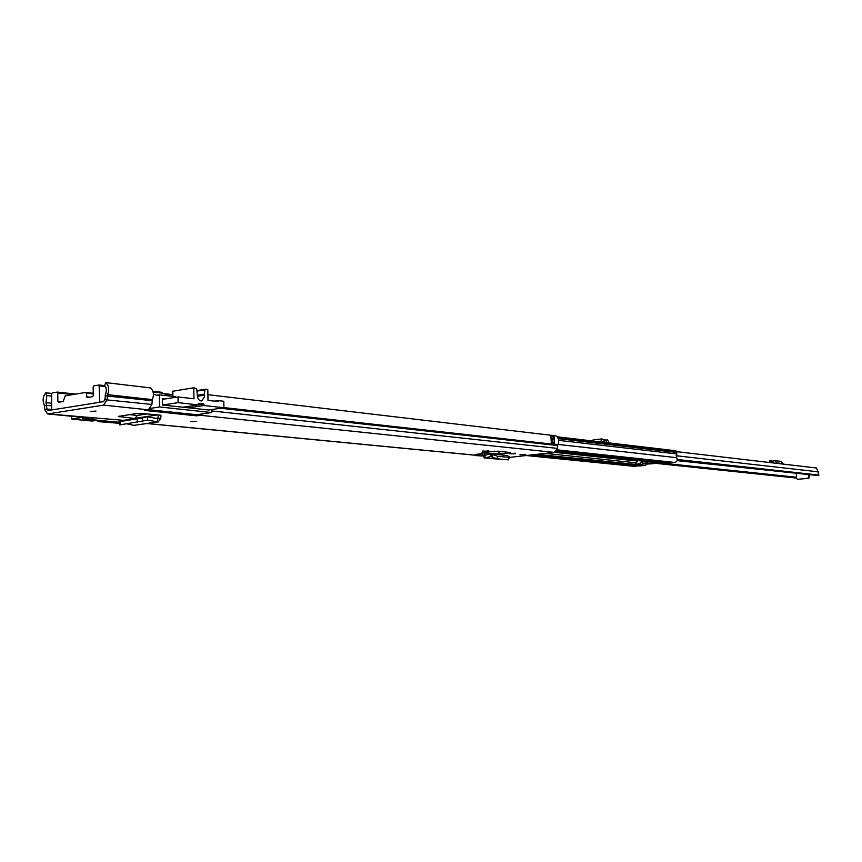 <?xml version="1.0" encoding="UTF-8"?>
<svg xmlns="http://www.w3.org/2000/svg" width="862" height="862" viewBox="0 0 862 862"><rect width="100%" height="100%" fill="white"/><g stroke="black" fill="none" stroke-linecap="round" stroke-linejoin="round"><path stroke-width="1.29" d="M190.804 421.723L196.18 421.367L190.804 421.723M95.984 411.088L90.327 411.454L95.984 411.088M482.063 453.671L476.083 454.349L476.126 455.632L482.063 453.703M487.903 451.171L482.472 451.085L487.903 451.171L487.881 450.503M514.442 453.832L509.162 453.768L514.442 453.832L514.409 453.186M525.755 454.339L519.958 454.748L525.755 454.339M484.045 452.291L481.987 452.798L500.477 454.058L510.692 452.582L497.945 451.171L484.045 452.291L485.338 457.873L484.498 457.948L482.17 455.082L481.987 452.798M120.702 424.847L119.98 421.572L119.031 421.647L119.743 424.912L147.65 420.128L158.231 421.949L160.828 418.264L160.903 415.225L141.594 413.437L141.583 414.773M137.263 415.495L134.881 418.49L118.353 416.465L136.282 413.544L141.594 413.437M484.498 457.948L501.695 459.424L485.338 457.873L490.737 456.44L490.144 453.865L490.909 453.8L507.449 455.578L509.873 457.345L554.374 452.41L557.488 448.402L557.8 444.76C559.427 440.924 558.781 437.95 555.861 435.849L207.904 394.688M202.667 413.868L200.458 415.29L196.708 415.84L144.59 410.409L148.361 409.827L151.906 404.45L152.337 399.623C154.223 394.516 153.576 390.605 150.397 387.889L105.67 382.599L104.604 385.853L106.004 387.717L106.328 390.551L104.808 399.677L103.526 401.649L48.197 410.549L46.957 409.03L51.731 409.504M51.688 393.428L45.805 392.781C42.874 396.488 42.357 400.571 44.242 405.032L44.759 409.687L47.636 413.954L103.569 405.129L107.147 399.602L107.588 394.645C109.496 389.387 108.86 385.379 105.67 382.599M48.229 413.932L123.869 420.365M498.279 451.58L500.046 451.386M137.026 415.462L129.365 414.6M45.805 392.781L46.86 395.593L45.966 402.662L46.957 409.03L44.759 409.687M46.86 395.593L51.601 396.1M93.236 418.285L92.115 418.178M551.324 443.682L550.958 436.592L554.158 436.948L554.654 444.059L551.324 443.682M552.962 442.572L552.844 439.06L554.341 437.099M500.456 453.918L498.085 451.602M490.144 453.865L484.95 455.319M490.737 456.44L491.642 454.026L497.697 456.364L509.873 457.345L508.246 459.866L496.792 458.778L490.737 456.44M507.449 455.578L490.909 453.8M500.477 454.058L500.531 454.748M476.126 455.632L482.354 455.987M158.231 421.949L133.933 425.365L157.358 421.927L158.36 414.967M142.952 421.281L142.241 417.984L147.251 416.766L147.65 420.128L147.51 416.755L157.509 418.641M124.818 420.128L147.51 416.755M142.241 417.984L119.98 421.572M119.031 421.647L124.721 420.15M133.933 425.365L127.08 423.899M551.971 439.178L552.844 439.06M196.687 414.73L196.708 415.84M211.535 409.59L211.599 412.542L159.589 406.961L150.591 408.351M148.835 409.709L196.751 414.741L211.599 412.542M93.236 393.934L86.189 393.147L87.148 397.544L92.622 396.66L93.258 395.593L93.161 386.941L93.786 385.874L99.076 385.002L99.809 402.242L51.731 409.978L51.58 393.977L52.194 392.932L57.258 392.081L75.651 394.096M153.425 394.128L156.776 395.27L159.395 394.85L175.201 396.66L175.212 397.371M171.549 396.251L162.336 393.126L161.797 392.296L152.897 391.283M153.134 392.059L162.336 393.126M176.139 397.231L175.201 396.66M208.83 410L162.444 405.011L162.347 398.772L164.664 399.031M163.748 393.611L172.378 394.602M72.839 394.57L57.776 392.921L57.851 401.423L58.487 402.263L63.152 401.498L65.264 395.841L85.543 392.447L86.189 393.147M57.776 392.921L57.258 392.081M82.677 417.337L82.698 418.803L88.549 417.898M159.589 406.961L159.395 394.85M82.698 418.803L119.171 422.294M197.409 396.261L204.348 395.173L204.531 396.617L201.762 400.97C199.241 400.916 197.786 399.181 197.387 395.787L196.719 388.848L193.788 387.76L193.982 398.772L177.992 396.94L178.089 402.64L162.659 405.032M208.626 410.032L223.937 407.748L203.928 405.517L188.562 407.845M182.938 407.23L198.325 404.892L178.089 402.64M162.358 399.397L177.992 396.94M203.906 404.019L198.325 404.871L198.292 403.394L203.906 404.019L203.928 405.517M223.937 407.748L223.808 401.272L218.064 400.604L218.086 401.541L208.001 400.377L207.807 389.462L205.458 389.193L204.94 389.85L204.294 394.214L197.387 395.302M204.348 395.173L204.294 394.214M214.606 401.132L218.064 400.604M172.411 396.348L172.325 391.316L193.788 387.76M82.677 417.402L71.708 419.104L92.191 421.044L97.557 420.225M103.235 420.775L97.869 421.583L119.398 423.317M97.869 421.583L97.848 420.257M71.708 419.104L71.686 416.271M609.402 442.96L607.441 439.932L604.801 440.04L601.816 438.93L601.137 441.107L604.596 442.389M601.137 441.107L597.344 441.538M601.568 438.952L593.067 439.922L592.851 441.01M592.065 440.913L593.067 439.922M677.198 460.136L818.447 475.598L818.9 475.07L677.263 459.489M818.447 475.598L677.058 460.631M676.767 451.666L816.605 468.012L818.9 475.07M796.488 477.505L795.572 477.979L656.952 463.476M796.283 473.626L796.531 478.281L797.404 479.304L807.597 478.388L808.534 477.182L808.416 474.951M808.534 477.182L809.461 477.289L809.343 475.059M797.587 479.304L807.597 478.388M809.461 477.289L808.524 478.485M783.127 464.101L781.091 461.407L775.121 460.696L773.042 460.998L773.3 462.948M769.163 462.463L769.691 460.771L772.654 461.084M769.691 460.771L770.466 461.159L770.025 462.571M773.042 460.998L771.102 461.396L770.94 462.678M771.113 461.396L770.466 461.159M771.102 461.601L771.081 462.689M777.168 463.4L775.121 460.696M775.283 463.185L773.559 462.98M604.801 440.04L604.618 442.389M604.855 440.04L604.812 442.411M606.417 439.976L606.632 442.378L605.059 442.443M608.055 442.799L606.632 442.378M555.559 452L637.934 460.674L634.885 464.327L630.154 465.038L530.82 455.028L630.154 465.038M653.644 462.247L662.824 461.935M631.641 465.2L637.611 465.803L635.208 466.439L526.273 455.535M675.862 450.772L557.111 436.808L675.862 450.772L676.81 451.936L676.702 457.679C677.737 460.34 677.004 461.924 674.472 462.431L557.218 449.867L674.472 462.431M657.803 462.722L664.871 463.433L672.048 462.172M670.561 462.851L662.878 462.032L657.911 462.689L664.871 463.433M646.543 462L648.03 462.151L645.455 465.405L639.399 465.976L631.695 465.2M639.884 465.976L632.083 465.189L638.419 464.693L645.455 465.405M647.287 463.885L653.87 462.948M630.65 465.146L638.16 464.015L641.684 464.381L630.65 465.146M651.252 462.668L654.754 463.034L662.975 462.021L651.252 462.668L649.226 461.816M644.711 461.342L638.16 464.015M660.809 463.045L647.211 464.079M649.754 463.573L653.849 463.239M653.288 463.336L651.543 463.422M658.87 463.056L655.842 463.487L655.82 462.926M641.005 460.954L640.207 460.868M648.224 461.72L641.684 464.381M658.88 463.174L657.07 463.109L659.742 462.926M655.26 463.303L655.842 463.487M655.26 463.293L654.28 463.25M653.31 463.605L654.29 463.39M649.776 463.907L651.564 463.81M658.169 462.765L656.553 462.959M147.499 423.522L476.115 455.255M200.458 415.29L554.374 452.41M103.569 405.129L148.361 409.827M44.512 405.98L46.71 405.334L51.698 405.83M45.966 402.662L51.666 403.244M107.588 394.645L152.337 399.623M223.937 407.597L557.8 444.76M104.981 395.787L152.078 400.668M220.575 408.243L557.585 445.546M104.808 399.677L151.906 404.45M211.567 410.915L557.488 448.402M515.228 453.207L515.239 453.746M488.7 450.514L488.711 451.074M509.237 452.313L509.259 452.927M482.17 455.082L486.373 454.92M492.094 457.162L492.999 454.737M496.846 458.778L497.762 456.364M508.246 459.866L509.151 457.474M155.483 418.253L160.828 418.264M134.881 418.329L157.649 414.902M119.549 416.799L119.462 416.109M137.78 422.315L137.058 419.018M554.654 444.059L553.318 442.615M551.615 443.014L554.428 443.327L554.471 444.264M551.917 438.898L552.574 439.114M554.158 436.948L551.992 439.178M551.799 442.454L554.632 443.327M99.604 385.853L105.347 386.521M99.195 385.023L104.668 385.67M86.631 396.832L89.594 397.156M85.78 392.479L93.236 393.309M57.851 401.423L61.374 401.789M57.366 392.113L75.597 394.106M197.118 391.089L204.94 389.85M172.917 396.401L172.831 391.122M205.328 389.236L197.021 390.561L205.458 389.193M139.385 413.351L139.407 415.107M139.493 415.096L139.461 413.351M604.251 439.62L603.831 441.775M676.067 455.729L818.415 471.848M665.184 463.4L796.477 477.246M777.125 462.948L783.084 463.648M607.656 442.335L605.857 442.54M536.929 454.349L634.885 464.327M531.089 454.996L630.036 464.984M556.798 450.74L660.863 461.816M555.688 451.925L654.409 462.323M527.307 455.416L636.113 466.331M552.025 439.598L553.113 439.728M558.673 440.363L676.508 453.908M557.973 444.426L676.702 457.679M642.944 463.508L647.265 463.95M558.264 438.661L676.832 452.453M557.994 438.068L676.81 451.936M545.323 453.412L636.706 462.862M554.697 452.356L637.481 461.041M147.219 423.565L476.115 455.319M47.636 413.954L92.643 418.296M494.174 451.171L498.495 451.602M147.09 413.943L136.789 415.506M124.764 420.139L147.305 416.755M553.932 442.68L551.799 442.443M161.797 392.296L152.897 391.262M104.679 385.648L99.076 385.002M93.225 393.287L85.672 392.447M139.719 415.053L139.698 413.351M797.404 479.304L798.341 479.401M555.624 451.957L653.999 462.323"/></g></svg>
